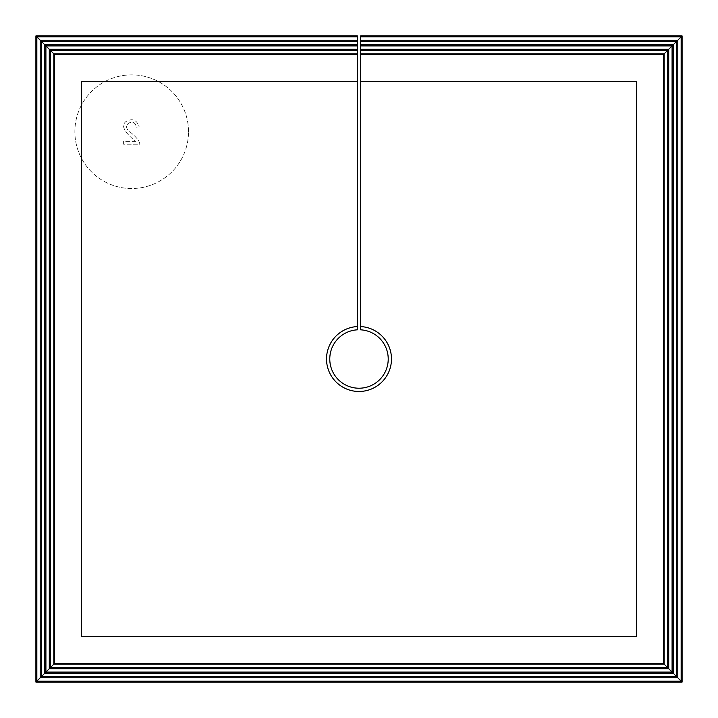 <?xml version="1.0" encoding="UTF-8"?>
<svg xmlns="http://www.w3.org/2000/svg" width="718" height="718" viewBox="0 0 718 718"><rect width="100%" height="100%" fill="white"/><g stroke="black" fill="none" stroke-linecap="round" stroke-linejoin="round"><path stroke-width="0.54" stroke-dasharray="3.59 2.69" d="M360.624 53.706L360.624 50.457L360.624 53.706L664.294 53.706L667.543 50.457M360.624 49.165L360.624 45.916L360.624 49.165L668.835 49.165L672.084 45.916M360.624 44.633L360.624 41.384L360.624 44.633L673.367 44.633L676.616 41.384M360.624 40.091L360.624 36.851L360.624 40.091L677.909 40.091L681.149 36.851M357.376 81.358L81.358 81.358L81.358 636.642L636.642 636.642L636.642 81.358L360.624 81.358M664.294 53.706L664.294 664.294L53.706 664.294L50.457 667.543M53.706 664.294L53.706 53.706L50.457 50.457M664.294 664.294L667.543 667.543M357.376 53.706L357.376 50.457L357.376 53.706L53.706 53.706M357.376 49.165L357.376 45.916L357.376 49.165L49.165 49.165L45.916 45.916M668.835 49.165L668.835 668.835L672.084 672.084M668.835 668.835L49.165 668.835L45.916 672.084M49.165 668.835L49.165 49.165M673.367 44.633L673.367 673.367L44.633 673.367L41.384 676.616M44.633 673.367L44.633 44.633L41.384 41.384M673.367 673.367L676.616 676.616M357.376 44.633L357.376 41.384L357.376 44.633L44.633 44.633M357.376 40.091L357.376 36.851L357.376 40.091L40.091 40.091L36.851 36.851M677.909 40.091L677.909 677.909L40.091 677.909L40.091 40.091M135.603 141.347L123.631 141.347L123.631 144.237L139.759 144.237C139.822 141.249 136.115 136.743 128.648 130.748C121.333 123.72 135.747 117.752 136.106 127.167L139.175 126.817C136.698 119.646 132.202 117.958 125.695 121.755C120.965 125.704 124.268 132.238 135.603 141.347L123.631 141.347L123.631 144.237L139.759 144.237C139.822 141.249 136.115 136.743 128.648 130.748C121.333 123.72 135.747 117.752 136.106 127.167L139.175 126.817C136.698 119.646 132.202 117.958 125.695 121.755C120.965 125.704 124.268 132.238 135.603 141.347M188.52 131.69A56.83 56.83 0 0 0 103.284 82.48A56.83 56.83 0 0 0 103.284 180.909A56.83 56.83 0 0 0 188.52 131.69A56.83 56.83 0 0 1 103.284 180.909A56.83 56.83 0 0 1 103.284 82.48A56.83 56.83 0 0 1 188.52 131.69M357.376 35.9L357.376 326.564A32.472 32.472 0 0 0 331.151 375.702A32.472 32.472 0 0 0 386.849 375.702A32.472 32.472 0 0 0 360.624 326.564L360.624 35.9M677.909 677.909L681.149 681.149M40.091 677.909L36.851 681.149M357.376 329.822L357.376 326.564A32.472 32.472 0 0 0 331.151 375.702A32.472 32.472 0 0 0 386.849 375.702A32.472 32.472 0 0 0 360.624 326.564A32.472 32.472 0 0 1 386.849 375.702A32.472 32.472 0 0 1 331.151 375.702A32.472 32.472 0 0 1 357.376 326.564A32.472 32.472 0 0 0 331.151 375.702A32.472 32.472 0 0 0 386.849 375.702A32.472 32.472 0 0 0 360.624 326.564A32.472 32.472 0 0 1 386.849 375.702A32.472 32.472 0 0 1 331.151 375.702A32.472 32.472 0 0 1 357.376 326.564L357.376 329.822L357.376 326.564A32.472 32.472 0 0 0 331.151 375.702A32.472 32.472 0 0 0 386.849 375.702A32.472 32.472 0 0 0 360.624 326.564A32.472 32.472 0 0 1 386.849 375.702A32.472 32.472 0 0 1 331.151 375.702A32.472 32.472 0 0 1 357.376 326.564A32.472 32.472 0 0 0 331.151 375.702A32.472 32.472 0 0 0 386.849 375.702A32.472 32.472 0 0 0 360.624 326.564L360.624 329.822A29.223 29.223 0 0 1 384.031 374.078A29.223 29.223 0 0 1 333.969 374.078A29.223 29.223 0 0 1 357.376 329.822A29.223 29.223 0 0 0 333.969 374.078A29.223 29.223 0 0 0 384.031 374.078A29.223 29.223 0 0 0 360.624 329.822A29.223 29.223 0 0 1 384.031 374.078A29.223 29.223 0 0 1 333.969 374.078A29.223 29.223 0 0 1 357.376 329.822L357.376 326.564A32.472 32.472 0 0 0 331.151 375.702A32.472 32.472 0 0 0 386.849 375.702A32.472 32.472 0 0 0 360.624 326.564L360.624 329.822A29.223 29.223 0 0 1 384.031 374.078A29.223 29.223 0 0 1 333.969 374.078A29.223 29.223 0 0 1 357.376 329.822L357.376 326.564A32.472 32.472 0 0 0 331.151 375.702A32.472 32.472 0 0 0 386.849 375.702A32.472 32.472 0 0 0 360.624 326.564L360.624 329.822M357.376 326.564A32.472 32.472 0 0 0 331.151 375.702A32.472 32.472 0 0 0 386.849 375.702A32.472 32.472 0 0 0 360.624 326.564"/><path stroke-width="1.08" d="M54.613 54.613L53.823 53.823L357.376 53.823L357.376 54.613L54.613 54.613L54.613 663.387L663.387 663.387L663.387 54.613L668.718 49.282L360.624 49.282L360.624 81.358L636.642 81.358L636.642 636.642L81.358 636.642L81.358 81.358L357.376 81.358L357.376 326.564A32.472 32.472 0 0 0 331.151 375.702A32.472 32.472 0 0 0 386.849 375.702A32.472 32.472 0 0 0 360.624 326.564L360.624 81.358M54.613 663.387L53.823 664.177L53.823 53.823L50.457 50.457L50.457 667.543L667.543 667.543L668.718 668.718L668.718 49.282L673.251 44.749L360.624 44.749L360.624 49.282M663.387 663.387L664.177 664.177L53.823 664.177L49.282 668.718L49.282 49.282L357.376 49.282L357.376 50.457L50.457 50.457L45.916 45.916L45.916 672.084L672.084 672.084L673.251 673.251L673.251 44.749L677.783 40.217L360.624 40.217L360.624 44.749M360.624 40.217L360.624 36.851L681.149 36.851L682.1 35.9L360.624 35.9L360.624 36.851M357.376 49.282L357.376 44.749L44.749 44.749L41.384 41.384L41.384 676.616L676.616 676.616L677.783 677.783L677.783 40.217L681.149 36.851L681.149 681.149L682.1 682.1L682.1 35.9M360.624 45.916L672.084 45.916L672.084 672.084L668.718 668.718L49.282 668.718L44.749 673.251L673.251 673.251L676.616 676.616L676.616 41.384L360.624 41.384M360.624 50.457L667.543 50.457L667.543 667.543L664.177 664.177L664.177 53.823L360.624 53.823M663.387 54.613L360.624 54.613M357.376 45.916L45.916 45.916L44.749 44.749L44.749 673.251L40.217 677.783L677.783 677.783L681.149 681.149L36.851 681.149L35.9 682.1L682.1 682.1M357.376 40.217L357.376 36.851L36.851 36.851L40.217 40.217L357.376 40.217L357.376 41.384L41.384 41.384L40.217 40.217L40.217 677.783L36.851 681.149L36.851 36.851L35.9 35.9L35.9 682.1M357.376 36.851L357.376 35.9L35.9 35.9M357.376 44.749L357.376 41.384M357.376 53.823L357.376 50.457M357.376 54.613L357.376 81.358M360.624 326.564L360.624 329.822A29.223 29.223 0 0 1 384.031 374.078A29.223 29.223 0 0 1 333.969 374.078A29.223 29.223 0 0 1 357.376 329.822L357.376 326.564"/></g></svg>
